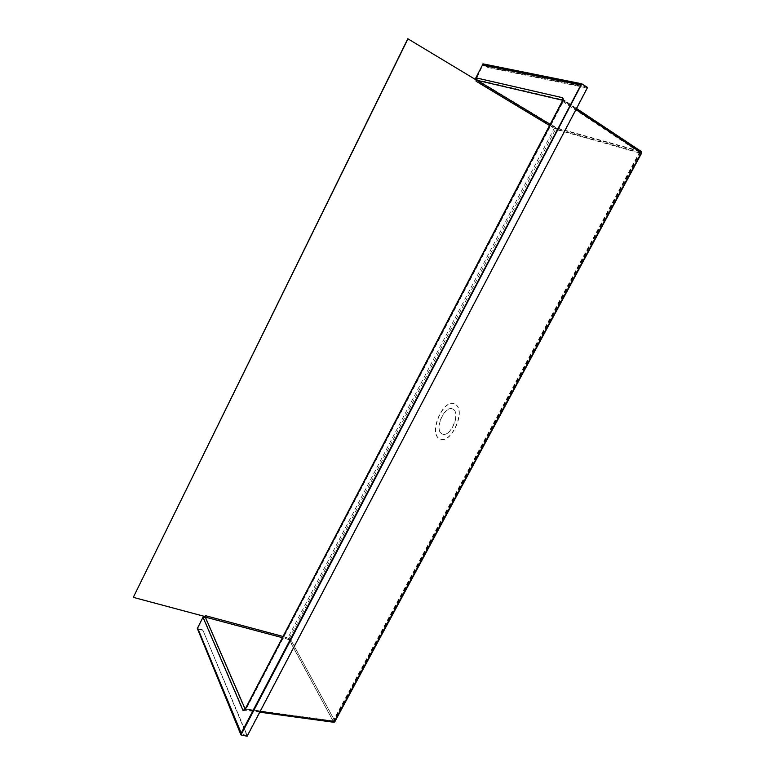 <?xml version="1.0" encoding="UTF-8"?>
<svg xmlns="http://www.w3.org/2000/svg" width="775" height="775" viewBox="0 0 775 775"><rect width="100%" height="100%" fill="white"/><g stroke="black" fill="none" stroke-linecap="round" stroke-linejoin="round"><path stroke-width="0.58" stroke-dasharray="3.88 2.91" d="M202.411 618.392L197.732 628.564L241.538 734.264L581.667 84.562L483.096 64.538L476.722 78.207L563.202 98.086L563.454 101.128L576.019 109.469M202.662 618.808L203.651 617.849L243.592 710.752L245.113 710.016L333.599 722.067L289.114 639.695L289.259 638.348L205.201 615.834L203.748 616.202M587.557 87.468L488.105 67.008L482.941 63.841M247.138 736.25L202.759 629.881L247.225 735.485L586.966 87.943L487.872 67.473L488.105 67.008M562.301 101.06L562.863 101.583L563.076 100.382L640.218 151.629L556.498 128.243L554.261 128.359L287.942 637.777L282.952 636.44M556.547 128.369L557.574 129.929L290.751 639.656L289.22 639.356L287.942 637.777M245.113 708.96L333.269 721.302L289.22 639.356M641.632 153.092L557.118 129.406L290.373 639.094L289.259 638.348L555.791 128.776L556.837 127.953L557.118 129.406L476.053 80.687L475.308 79.408M487.872 67.473L483.096 64.538M640.218 151.629L562.941 100.285M640.46 151.764L639.452 152.355L333.124 720.924L333.783 721.535L334.209 719.743L290.751 639.656M333.725 721.544L244.977 709.212M333.269 721.302L333.783 721.535M640.731 151.987L639.588 153.014L334.209 719.743M441.052 433.215C434.271 427.829 444.966 405.131 452.513 408.948C461.309 411.806 450.595 438.078 442.293 434L441.052 433.215M456.097 404.87C465.988 411.845 450.924 444.433 440.345 439.047C427.897 434.978 442.893 398.224 454.654 403.978L456.097 404.87M586.966 87.943L581.667 84.562M581.231 84.291L241.18 733.954M407.805 38.75L475.085 79.36M243.592 710.752L245.2 710.22L563.086 100.769L563.454 101.128L245.782 709.735L245.113 710.016L204.997 617.229L205.201 615.834M455.894 404.773C465.775 411.757 450.711 444.346 440.132 438.96C427.684 434.891 442.68 398.137 454.441 403.891L455.894 404.773M133.213 597.118L203.641 615.96M247.225 735.485L241.538 734.264M202.759 629.881L197.732 628.564M202.566 630.259L197.121 628.845M441.227 433.283L442.467 434.068C450.023 437.904 460.767 414.732 453.753 409.684L452.687 409.016C445.131 405.209 434.446 427.897 441.227 433.283M563.28 100.769L563.202 98.086M289.056 639.462L282.313 637.66M476.722 78.207L477.071 79.767L563.532 99.868L576.523 108.5M333.938 722.29L335.003 721.37L290.373 639.094L289.114 639.695L204.997 617.229L203.651 617.849M554.261 128.359L549.543 125.511M556.498 128.243L550.124 124.397M477.138 76.308L476.567 76.444M259.751 712.196L244.89 710.317L245.782 709.735L260.032 711.673M639.452 152.355L562.863 101.583L245.849 708.98L333.124 720.924M576.532 108.481L563.406 99.607L245.2 710.22M476.053 80.687L477.071 79.767L556.837 127.953L641.138 151.445L641.39 153.072L335.003 721.37M639.588 153.014L557.574 129.929M640.654 152.171L333.928 721.292"/><path stroke-width="1.16" d="M581.134 84.485L241.199 733.111L197.586 627.924L241.073 734.167L581.231 84.291L482.709 64.306L482.941 63.841L581.831 83.807L240.977 734.933L197.315 628.457M475.123 79.282L482.825 64.373L581.211 84.339M581.831 83.807L587.557 87.468L247.138 736.25L240.977 734.933M197.586 627.924L203.534 616.193M407.999 38.789L133.29 597.36L407.805 38.75L475.308 79.408L475.986 78.081L476.082 81.23L477.1 80.309L476.586 77.975L562.505 97.689C563.415 98.096 563.444 99.219 562.602 101.05L244.987 709.706L242.972 710.375L244.968 709.241M282.313 637.66L205.336 617.094L203.321 618.024L203.748 616.202L133.29 597.36M562.66 100.072L562.505 97.689M203.186 617.307L205.549 615.699L205.336 617.094L245.113 708.96M241.18 733.954L241.199 733.111M241.141 734.032L197.441 628.496M482.379 64.945L580.417 84.959M282.952 636.44L205.549 615.699M549.543 125.511L476.082 81.23M550.124 124.397L477.1 80.309L562.621 100.275M475.986 78.081L476.586 77.975M203.321 618.024L242.972 710.375M576.019 109.469L641.342 152.811L333.938 722.29L335.042 721.719L260.032 711.673M562.941 100.285L562.602 101.05M244.977 709.212L244.987 709.706M576.523 108.5L641.274 151.513L641.632 153.092L641.274 151.513L576.532 108.481M335.003 721.37L641.632 153.092M562.311 101.041L244.929 709.522M333.938 722.29L259.751 712.196"/></g></svg>
